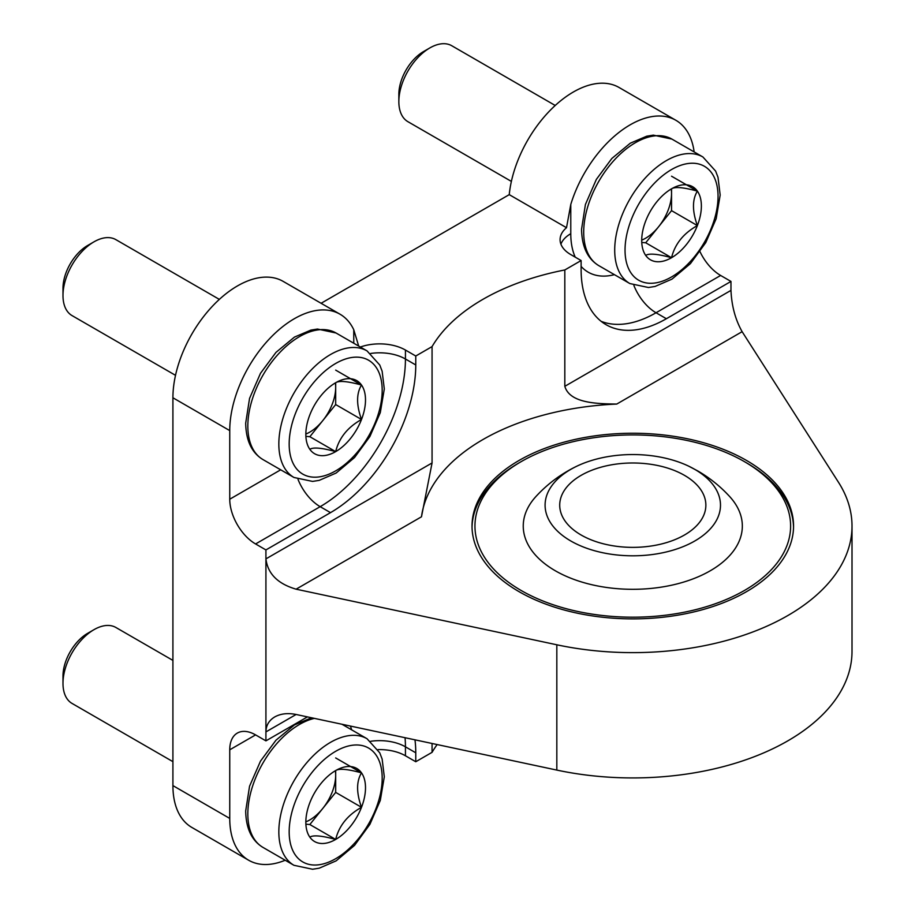 <?xml version="1.0" encoding="UTF-8"?>
<svg xmlns="http://www.w3.org/2000/svg" width="915" height="915" viewBox="0 0 915 915"><rect width="100%" height="100%" fill="white"/><g stroke="black" fill="none" stroke-linecap="round" stroke-linejoin="round"><path stroke-width="1.37" d="M694.142 151.924A91.34 52.738 120 0 0 675.876 120.288A91.34 52.738 120 0 0 570.777 204.468L566.511 227.709A36.543 21.091 180 0 0 560.083 239.661A36.543 21.091 180 0 0 570.777 254.587L581.116 260.546L581.116 269.502A120.574 69.609 120 0 0 606.085 324.699A120.574 69.609 120 0 0 666.372 318.729L730.971 281.431L730.971 290.387C731.645 305.907 735.363 319.667 742.122 331.676L838.437 482.205A219.223 126.567 0 0 1 852.014 526.056L852.014 651.366A219.223 126.567 180 0 1 556.823 770.087L296.105 714.478L265.922 731.909L265.922 740.864L255.582 734.894A36.543 21.091 60 0 0 237.317 733.087A36.543 21.091 60 0 0 229.745 749.808L229.745 818.422L172.912 785.608A91.34 52.738 120 0 0 191.83 827.423L248.663 860.237A91.34 52.738 -60 0 1 229.745 818.422M581.116 260.546L564.818 269.959L564.818 386.313C569.793 403.309 596.9 403.767 616.744 404.064A211.914 122.347 0 0 0 421.483 516.792L432.063 462.956L265.922 558.882L265.922 731.909C266.048 725.389 268.999 720.391 274.763 716.914C280.711 713.631 287.825 712.819 296.105 714.478M566.511 227.709L509.243 194.643L321.096 303.277M360.35 347.037A36.543 21.091 180 0 1 405.437 350.045L405.437 359A36.543 21.091 0 0 0 370.758 353.442M564.818 269.959A211.914 122.347 180 0 0 432.063 346.602L415.765 356.015L405.437 350.045M675.876 120.288L619.043 87.474A91.34 52.738 120 0 0 552.283 108.256A91.34 52.738 120 0 0 509.243 194.643M415.765 356.015L415.765 364.959L405.437 359A120.574 69.609 120 0 1 320.17 506.67L330.509 512.64A120.574 69.609 120 0 0 415.765 364.959M330.509 512.64L265.922 549.926L265.922 558.882C267.74 573.739 277.805 583.839 296.105 589.18L556.823 644.789A219.223 126.567 0 0 0 852.014 526.056M432.063 346.602L432.063 462.956M358.68 346.064L353.762 329.766A91.34 52.738 120 0 0 340.003 314.2A91.34 52.738 120 0 0 269.616 338.664A91.34 52.738 120 0 0 229.745 430.599L229.745 499.213L280.688 469.807M340.003 314.2L283.17 281.385A91.34 52.738 120 0 0 212.783 305.85A91.34 52.738 120 0 0 172.912 397.773L172.912 785.608M229.745 499.213A36.543 21.091 60 0 0 255.582 543.956L265.922 549.926M265.922 740.864L307.429 716.891M437.141 744.558A211.914 122.347 0 0 0 432.063 752.336L415.765 761.738L415.765 752.793A120.574 69.609 120 0 0 414.975 739.835M432.063 752.336L432.063 743.483M415.765 761.738L405.437 755.779A36.543 21.091 0 0 0 378.009 749.614M700.009 251.694A36.543 21.091 -120 0 0 720.631 275.461L730.971 281.431M285.206 860.237A91.34 52.738 -60 0 1 248.663 860.237M519.114 591.696A160.766 92.815 0 0 0 694.313 611.815A160.766 92.815 0 0 0 793.557 526.056A160.766 92.815 0 0 0 746.468 460.428A160.766 92.815 0 0 0 571.269 440.309A160.766 92.815 0 0 0 472.026 526.056A160.766 92.815 0 0 0 519.114 591.696M746.468 462.818L744.398 461.629A157.838 91.134 180 0 1 744.398 590.495A157.838 91.134 180 0 1 521.173 590.495A157.838 91.134 180 0 1 521.173 461.629A157.838 91.134 180 0 1 744.398 461.618A157.838 91.134 180 0 1 744.398 461.629L746.468 462.818A160.766 92.815 180 0 1 793.545 527.257M472.037 527.257A160.766 92.815 180 0 1 519.114 462.818L521.173 461.629M684.466 475.343A73.074 42.193 180 0 1 705.865 505.183A73.074 42.193 180 0 1 632.791 547.364A73.074 42.193 180 0 1 559.717 505.183A73.074 42.193 180 0 1 604.826 466.204A73.074 42.193 180 0 1 684.466 475.343M694.794 469.384A87.691 50.622 180 0 1 692.815 542.092A87.691 50.622 180 0 1 567.003 538.649A87.691 50.622 180 0 1 576.908 466.158A87.691 50.622 180 0 1 688.675 466.158A87.691 50.622 180 0 1 694.794 469.384M688.675 466.158L697.848 470.985C709.685 477.847 720.242 486.311 729.541 496.41A109.537 63.238 180 0 1 632.791 589.306A109.537 63.238 180 0 1 536.041 496.41C547.765 483.692 561.387 473.615 576.908 466.158M335.679 839.444A42.193 24.362 -60 0 1 309.842 837.145C313.193 834.903 321.794 835.669 335.679 839.444C339.019 825.799 347.631 815.082 361.505 807.305A42.193 24.362 -60 0 1 335.679 839.444L309.842 824.529L306.434 824.232M309.842 837.145A42.193 24.362 -60 0 1 305.839 822.219A42.193 24.362 -60 0 1 309.842 802.695A42.193 24.362 -60 0 1 335.679 770.556A42.193 24.362 -60 0 1 361.505 772.855A42.193 24.362 -60 0 1 361.505 807.305C356.312 792.859 356.312 781.376 361.505 772.855C347.746 769.092 339.133 768.326 335.679 770.556L335.679 792.39L309.842 824.529M172.912 761.657L72.068 703.441A43.84 25.311 -60 0 1 62.986 683.368A43.84 25.311 -60 0 1 93.982 629.669A43.84 25.311 -60 0 1 115.908 627.496L172.912 660.401M62.986 683.368L62.986 676.048A34.884 20.141 -60 0 1 87.646 633.329L93.982 629.669M335.359 770.739A36.543 21.091 -60 0 1 335.679 775.165A36.543 21.091 -60 0 1 322.755 808.46A36.543 21.091 -60 0 1 306.09 821.762M335.679 792.39L361.505 807.305M335.679 757.94L361.505 772.855M671.541 257.71A42.193 24.362 -60 0 1 645.704 255.399C649.055 253.158 657.668 253.924 671.541 257.71C674.893 244.053 683.505 233.348 697.379 225.57A42.193 24.362 -60 0 1 671.541 257.71L645.704 242.784L642.296 242.486M645.704 255.399A42.193 24.362 -60 0 1 641.712 240.485A42.193 24.362 -60 0 1 645.704 220.95A42.193 24.362 -60 0 1 671.541 188.81A42.193 24.362 -60 0 1 697.379 191.121A42.193 24.362 -60 0 1 697.379 225.57C692.186 211.113 692.186 199.63 697.379 191.121C683.619 187.346 675.007 186.58 671.541 188.81L671.541 210.644L645.704 242.784M511.382 181.41L407.93 121.695A43.84 25.311 -60 0 1 398.849 101.622A43.84 25.311 -60 0 1 429.856 47.923A43.84 25.311 -60 0 1 451.781 45.75L555.222 105.477M398.849 101.622L398.849 94.302A34.884 20.141 -60 0 1 423.519 51.583L429.856 47.923M671.233 188.993A36.543 21.091 -60 0 1 671.541 193.42A36.543 21.091 -60 0 1 658.628 226.714A36.543 21.091 -60 0 1 641.953 240.027M671.541 210.644L697.379 225.57M671.541 176.206L697.379 191.121M335.679 451.621A42.193 24.362 -60 0 1 309.842 449.311C313.193 447.069 321.794 447.835 335.679 451.621C339.019 437.965 347.631 427.259 361.505 419.482A42.193 24.362 -60 0 1 335.679 451.621L309.842 436.707L306.434 436.398M309.842 449.311A42.193 24.362 -60 0 1 305.839 434.396A42.193 24.362 -60 0 1 309.842 414.861A42.193 24.362 -60 0 1 335.679 382.722A42.193 24.362 -60 0 1 361.505 385.032A42.193 24.362 -60 0 1 361.505 419.482C356.312 405.025 356.312 393.541 361.505 385.032C347.746 381.258 339.133 380.491 335.679 382.722L335.679 404.556L309.842 436.707M175.508 375.322L72.068 315.606A43.84 25.311 -60 0 1 62.986 295.534A43.84 25.311 -60 0 1 93.982 241.835A43.84 25.311 -60 0 1 115.908 239.661L219.348 299.388M62.986 295.534L62.986 288.214A34.884 20.141 -60 0 1 87.646 245.494L93.982 241.835M335.359 382.905A36.543 21.091 -60 0 1 335.679 387.342A36.543 21.091 -60 0 1 322.755 420.637A36.543 21.091 -60 0 1 306.09 433.939M335.679 404.556L361.505 419.482M335.679 370.118L361.505 385.032M730.971 290.387L564.818 386.313M575.215 257.138A84.031 48.518 -60 0 1 570.777 233.702A36.543 21.091 0 0 0 560.918 244.145M614.423 274.66A84.031 48.518 -60 0 1 581.116 266.402M633.901 285.503A36.543 21.091 -120 0 0 656.044 312.758A120.574 69.609 -60 0 1 601.144 321.325M720.631 275.461L656.044 312.758L666.372 318.729M229.745 430.599L172.912 397.773M298.027 479.414A36.543 21.091 -120 0 0 320.17 506.67L255.582 543.956M415.765 752.793L405.437 746.823A120.574 69.609 120 0 0 405.048 737.719M405.437 755.779L405.437 746.823A36.543 21.091 0 0 0 370.758 741.276M351.623 729.827A84.031 48.518 120 0 0 350.411 726.064M616.744 404.064L742.122 331.676M296.105 589.18L421.483 516.792M556.823 644.789L556.823 770.087M229.745 749.808L255.582 734.894M353.762 329.766L353.762 343.228M570.777 204.468L570.777 233.702M289.174 831.849A65.766 37.973 -60 0 1 358.932 745.073A65.766 37.973 -60 0 1 358.932 838.083A65.766 37.973 -60 0 1 289.174 831.849M278.835 831.849A73.074 42.193 -60 0 1 310.734 758.306A73.074 42.193 -60 0 1 367.041 738.737L379.748 752.828L382.138 759.061L384.3 776.801L380.297 800.431L369.912 824.324L354.54 845.38L336.137 860.855L319.244 868.175L312.587 869.25L293.967 865.304A73.074 42.193 -60 0 1 278.835 831.849M293.967 865.304L262.971 847.404A73.074 42.193 -60 0 1 247.828 813.95A73.074 42.193 -60 0 1 314.405 718.378M625.037 250.104A65.766 37.973 -60 0 1 694.794 163.328A65.766 37.973 -60 0 1 694.794 256.337A65.766 37.973 -60 0 1 625.037 250.104M614.708 250.104A73.074 42.193 -60 0 1 646.596 176.572A73.074 42.193 -60 0 1 702.914 156.991L715.621 171.094L718.012 177.316L720.174 195.055L716.17 218.696L705.785 242.578L690.413 263.634L672.01 279.109L655.106 286.441L648.461 287.504L629.84 283.558A73.074 42.193 -60 0 1 614.708 250.104M583.701 232.204A73.074 42.193 -60 0 1 615.601 158.672A73.074 42.193 -60 0 1 671.907 139.091L653.344 135.134L646.756 136.186L630.309 143.186L611.849 158.467L596.351 179.397L585.417 204.491L581.563 229.219C581.849 246.73 587.613 258.876 598.833 265.659A73.074 42.193 -60 0 1 583.701 232.204M289.174 444.015A65.766 37.973 -60 0 1 358.932 357.239A65.766 37.973 -60 0 1 358.932 450.249A65.766 37.973 -60 0 1 289.174 444.015M278.835 444.015A73.074 42.193 -60 0 1 310.734 370.484A73.074 42.193 -60 0 1 367.041 350.903L379.748 365.005L382.138 371.227L384.3 388.966L380.297 412.608L369.912 436.489L354.54 457.546L336.137 473.032L319.244 480.352L312.587 481.416L293.967 477.47A73.074 42.193 -60 0 1 278.835 444.015M247.828 426.115A73.074 42.193 -60 0 1 279.727 352.584A73.074 42.193 -60 0 1 336.045 333.003L317.482 329.045L310.894 330.098L294.447 337.097L275.975 352.378L260.489 373.309L249.555 398.402L245.689 423.142C245.986 440.641 251.739 452.788 262.971 459.57A73.074 42.193 -60 0 1 247.828 426.115M367.041 738.737L341.993 724.268M311.546 717.772L294.447 724.92L275.975 740.201L260.489 761.143L249.555 786.225L245.689 810.965C245.986 828.475 251.739 840.622 262.971 847.404M702.914 156.991L671.907 139.091M629.84 283.558L598.833 265.659M367.041 350.903L336.045 333.003M293.967 477.47L262.971 459.57"/></g></svg>
